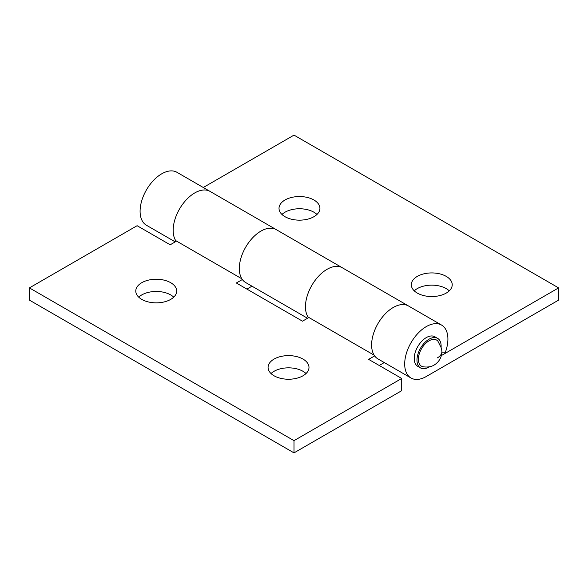 <?xml version="1.0" encoding="UTF-8"?>
<svg xmlns="http://www.w3.org/2000/svg" width="588" height="588" viewBox="0 0 588 588"><rect width="100%" height="100%" fill="white"/><g stroke="black" fill="none" stroke-linecap="round" stroke-linejoin="round"><path stroke-width="0.88" d="M420.523 367.919L417.767 366.331A17.074 9.856 -60 0 1 414.224 358.511A17.074 9.856 -60 0 1 421.677 341.327A17.074 9.856 -60 0 1 434.833 336.755L437.59 338.343A17.074 9.856 120 0 0 424.433 342.922A17.074 9.856 120 0 0 416.98 360.106A17.074 9.856 120 0 0 420.523 367.919A17.074 9.856 120 0 0 429.519 366.794M441.118 346.7A17.074 9.856 120 0 0 441.132 346.163A17.074 9.856 120 0 0 437.59 338.343M423.015 366.78A15.097 8.717 -60 0 1 418.384 359.297A15.097 8.717 -60 0 1 429.056 340.805A15.097 8.717 -60 0 1 437.854 341.077L441.595 348.53L441.889 351.543C441.823 355.571 440.485 359.048 437.876 361.988C435.135 364.781 431.467 367.919 423.015 366.78M176.187 241.33A30.561 17.647 -60 0 1 183.647 202.904A30.561 17.647 -60 0 1 210.056 191.409A30.561 17.647 120 0 0 205.903 190.056A30.561 17.647 120 0 0 179.899 208.365A30.561 17.647 120 0 0 175.694 240.602L241.844 278.793A30.561 17.647 -60 0 1 246.049 246.556A30.561 17.647 -60 0 1 272.053 228.247A30.561 17.647 -60 0 1 276.206 229.599A30.561 17.647 120 0 0 249.797 241.095A30.561 17.647 120 0 0 245.644 282.527L307.539 318.262M308.487 317.718A30.561 17.647 -60 0 1 315.947 279.293A30.561 17.647 -60 0 1 342.356 267.79A30.561 17.647 120 0 0 338.203 266.438A30.561 17.647 120 0 0 312.199 284.746A30.561 17.647 120 0 0 307.994 316.991L374.144 355.181A30.561 17.647 -60 0 1 378.349 322.937A30.561 17.647 -60 0 1 404.353 304.635A30.561 17.647 -60 0 1 408.506 305.981A30.561 17.647 120 0 0 382.097 317.483A30.561 17.647 120 0 0 377.944 358.908L411.019 378.01A30.561 17.647 -60 0 1 415.172 336.579A30.561 17.647 -60 0 1 441.581 325.076A30.561 17.647 -60 0 1 445.381 352.249L441.882 352.116M203.286 187.498L294 135.122L558.6 287.892L558.6 300.108L426.3 376.496A30.561 17.647 -60 0 1 411.019 378.01M441.581 325.076L176.981 172.313A30.561 17.647 120 0 0 150.572 183.809A30.561 17.647 120 0 0 146.419 225.241L175.239 241.881M316.976 214.458A20.455 11.811 0 0 0 313.933 212.217A20.455 11.811 0 0 0 281.961 214.458M313.933 200.001A20.455 11.811 180 0 1 319.923 208.35A20.455 11.811 180 0 1 307.296 219.258A20.455 11.811 180 0 1 285.004 216.7A20.455 11.811 180 0 1 279.013 208.35A20.455 11.811 180 0 1 291.641 197.436A20.455 11.811 180 0 1 313.933 200.001M449.276 290.839A20.455 11.811 0 0 0 446.233 288.605A20.455 11.811 0 0 0 414.261 290.839M446.233 276.382A20.455 11.811 180 0 1 452.223 284.732A20.455 11.811 180 0 1 439.596 295.646A20.455 11.811 180 0 1 417.304 293.081A20.455 11.811 180 0 1 411.313 284.732A20.455 11.811 180 0 1 423.941 273.824A20.455 11.811 180 0 1 446.233 276.382M441.36 355.578L558.6 287.892M173.739 297.161A20.455 11.811 0 0 0 170.696 294.919A20.455 11.811 0 0 0 138.724 297.161M170.696 282.696A20.455 11.811 180 0 1 176.687 291.045A20.455 11.811 180 0 1 164.059 301.96A20.455 11.811 180 0 1 141.767 299.395A20.455 11.811 180 0 1 135.777 291.045A20.455 11.811 180 0 1 148.404 280.138A20.455 11.811 180 0 1 170.696 282.696M306.039 373.542A20.455 11.811 0 0 0 302.996 371.3A20.455 11.811 0 0 0 271.024 373.542M302.996 359.077A20.455 11.811 180 0 1 308.987 367.426A20.455 11.811 180 0 1 296.359 378.341A20.455 11.811 180 0 1 274.067 375.783A20.455 11.811 180 0 1 268.077 367.426A20.455 11.811 180 0 1 280.704 356.519A20.455 11.811 180 0 1 302.996 359.077M401.707 378.466L294 440.655L294 452.878L401.707 390.689L401.707 378.466L368.632 359.371L374.637 355.909M384.273 362.568L379.216 365.486M308.876 317.491L302.482 321.18L236.332 282.99L242.337 279.521M251.973 286.18L246.916 289.098M176.576 241.109L170.182 244.799L137.107 225.704L29.4 287.892L29.4 300.108L294 452.878M294 440.655L29.4 287.892M437.325 357.908A15.589 9.004 0 0 0 441.889 351.543"/></g></svg>
